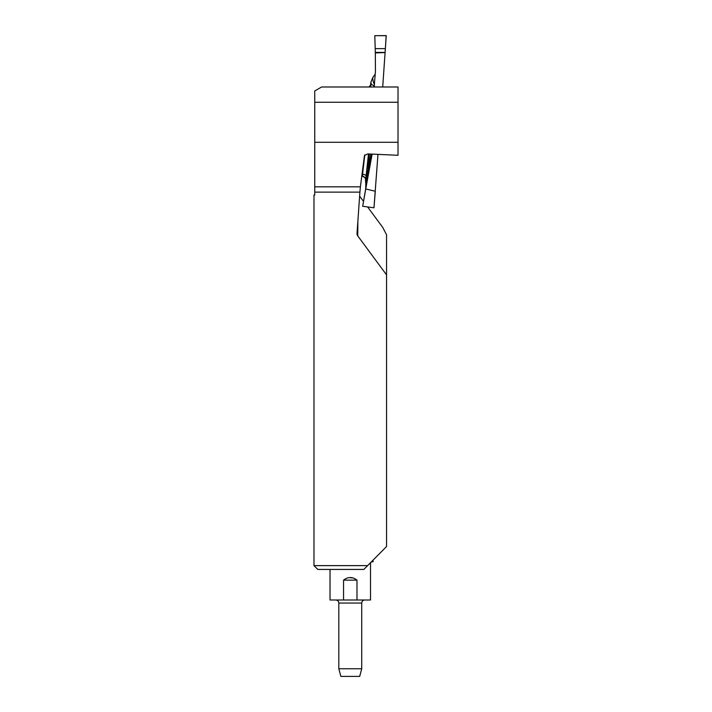 <?xml version="1.0" encoding="UTF-8"?>
<svg xmlns="http://www.w3.org/2000/svg" width="712" height="712" viewBox="0 0 712 712"><rect width="100%" height="100%" fill="white"/><g stroke="black" fill="none" stroke-linecap="round" stroke-linejoin="round"><path stroke-width="1.07" d="M321.619 86.989L398.017 86.989L398.017 102.261L314.748 102.261L314.748 90.958L321.619 86.989M367.623 565.622L363.841 569.44L317.801 569.44L313.983 565.622L367.623 565.622L386.563 546.522L386.563 274.885L357.744 235.886A3.524 3.053 90.5 0 1 357.015 233.563A3.524 3.053 90.5 0 1 357.024 233.322L359.907 192.124L314.748 192.124L314.748 195.088L313.983 195.088L313.983 565.622M314.748 192.124L314.748 142.284L398.017 142.284L398.017 102.261M314.748 186.829L360.388 186.829L364.464 155.536L367.739 153.917L398.017 155.278L398.017 142.284M359.622 196.138L363.476 201.354M367.606 206.934L382.736 227.422L386.563 234.818L386.563 274.885M360.388 186.829L359.907 192.124M314.748 142.284L314.748 102.261M372.26 560.949L371.887 561.332C373.488 561.198 373.613 561.074 372.26 560.949M371.415 561.804L372.705 561.804L371.753 561.457M372.999 561.804L373.186 561.118L372.501 560.709M356.988 600.002L343.558 600.002L343.558 580.138C348.035 576.684 352.511 576.684 356.988 580.138L356.988 600.002L370.516 600.002L370.516 563.334L369.902 563.334M330.021 569.44L330.021 600.002L343.558 600.002M350.268 577.744L352.876 577.895M361.732 668.764L359.685 676.4L340.861 676.4L338.814 668.764L361.732 668.764L361.732 603.055L338.814 603.055C338.627 601.204 337.613 600.18 335.752 600.002M338.814 668.764L338.814 603.055M385.13 52.43L375.322 52.421L385.13 52.43L386.162 35.6L374.797 35.698L375.322 52.421L374.797 35.68L386.251 35.689L382.709 86.989M377.965 154.379L373.969 207.762L375.295 191.252L365.745 188.965L362.693 206.266L373.889 207.788M368.487 153.952L365.639 180.163A3.818 3.809 32 0 0 362.355 176.122L364.793 154.86M365.728 182.779L367.979 169.403A3.818 2.314 -169.5 0 1 368.238 170.337L365.79 183.144L365.532 181.462A345.115 12.015 94 0 1 365.639 180.163L365.559 179.264M385.121 52.581L375.322 52.919L375.447 71.307L374.129 86.989M374.468 85.164L374.361 85.858M372.118 154.112L365.745 188.965M375.295 191.252L373.969 207.762M369.368 153.988A339.268 11.81 -86 0 0 367.979 169.403L370.872 154.059M366.422 176.149A3.818 1.94 6.1 0 0 362.844 174.298L362.034 174.182M370.747 84.087A3.818 3.818 -71.7 0 1 369.074 86.989L371.166 84.221A345.115 12.015 94 0 1 370.934 82.085L372.67 77.786L375.242 74.101M369.679 86.989A3.818 3.818 -71.7 0 0 371.166 84.221L374.183 85.903L374.031 86.989M370.934 82.085L370.543 85.022M374.183 85.903A3.818 3.818 -61.1 0 1 373.693 86.989M375.322 52.421L375.322 52.919M365.79 183.144L365.728 188.609M365.55 179.219L365.532 181.462M362.693 206.266L365.701 188.751M357.878 221.094L357.744 235.886M356.988 580.138L343.558 580.138M372.67 77.786A339.268 11.81 -86 0 0 374.565 83.785M375.242 48.63L385.343 48.63M371.317 154.077L368.238 170.337M369.679 167.258L369.848 166.341M371.041 562.177L372.047 561.804M370.516 563.334L370.881 562.338M361.732 603.055C361.892 601.222 362.915 600.198 364.784 600.002M362.328 176.131L361.794 176.051M362.346 176.131C367.401 178.774 364.847 179.344 365.576 179.424L365.576 179.148"/></g></svg>
